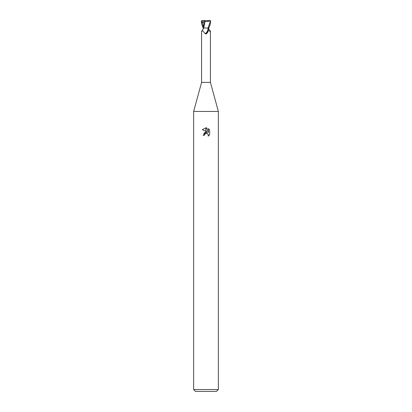 <?xml version="1.0" encoding="UTF-8"?>
<svg xmlns="http://www.w3.org/2000/svg" width="412" height="412" viewBox="0 0 412 412"><rect width="100%" height="100%" fill="white"/><g stroke="black" fill="none" stroke-linecap="round" stroke-linejoin="round"><path stroke-width="0.62" d="M206 82.4L210.419 82.4L218.36 111.446L218.36 389.546L193.64 389.546L193.64 111.446L218.36 111.446L193.64 111.446L201.581 82.4L206 82.4M209.023 29.463L210.29 31.07L210.182 31.858M209.121 29.762A5.042 3.111 64.8 0 0 210.419 31.379C210.362 32.342 209.945 31.848 209.172 29.901L208.663 28.016M208.112 28.438A4.784 2.951 -64.8 0 1 205.217 33.727C203.43 31.194 202.215 30.411 201.581 31.379L201.71 31.07C202.251 30.194 201.906 31.786 203.58 28.016L207.535 28.016L208.112 28.438L208.487 30.622L206 34.036M193.64 389.546L195.494 391.4L216.506 391.4L218.36 389.546M207.576 132.237L206.088 131.505L206.088 127.844L206.798 127.926L208.4 132.54L208.4 128.59L209.672 129.878L209.672 134.75L208.194 136.166L208.405 135.28L207.828 133.885L206.088 133.339L206.088 132.036L207.576 132.237L206.088 132.036M204.455 135.296L203.157 135.296L205.912 132.056L205.912 133.375L204.666 134.4L204.455 135.296L204.589 134.57M207.287 133.503L208.256 134.528L208.194 136.166L209.672 134.75M205.912 127.838L205.912 131.418L202.328 129.651L205.912 127.838L202.328 129.651M206 132.046L203.801 133.328M204.666 134.4L205.907 133.38M206 133.354L206.721 133.328M209.672 129.878L208.4 128.59M206.798 127.926L206.088 127.844M202.828 29.901L203.559 28.016L204.074 20.878L209.965 20.6L210.46 21.218L208.019 28.016L205.439 28.016M208.487 30.622A5.026 3.1 -64.8 0 1 206.299 33.882L205.217 33.727M208.019 28.016L208.802 28.016C209.579 25.807 210.172 25.673 210.62 21.218L209.826 20.631M201.674 20.6L202.323 20.6L201.937 22.696L202.282 22.552C203.214 22.16 203.713 22.16 203.791 22.557M203.198 28.016C202.421 25.807 201.828 25.673 201.38 21.218L202.174 20.631M203.683 28.016L203.085 28.016M205.047 21.12C207.36 21.512 209.214 21.362 210.609 20.667M205.109 21.136L203.703 28.016M204.048 20.868L205.186 21.146M202.323 20.6L205.186 20.6M201.937 22.696L204.069 21.594M202.282 22.552L203.559 27.676M210.419 31.369L210.419 82.4M201.581 31.369L201.581 82.4"/></g></svg>

